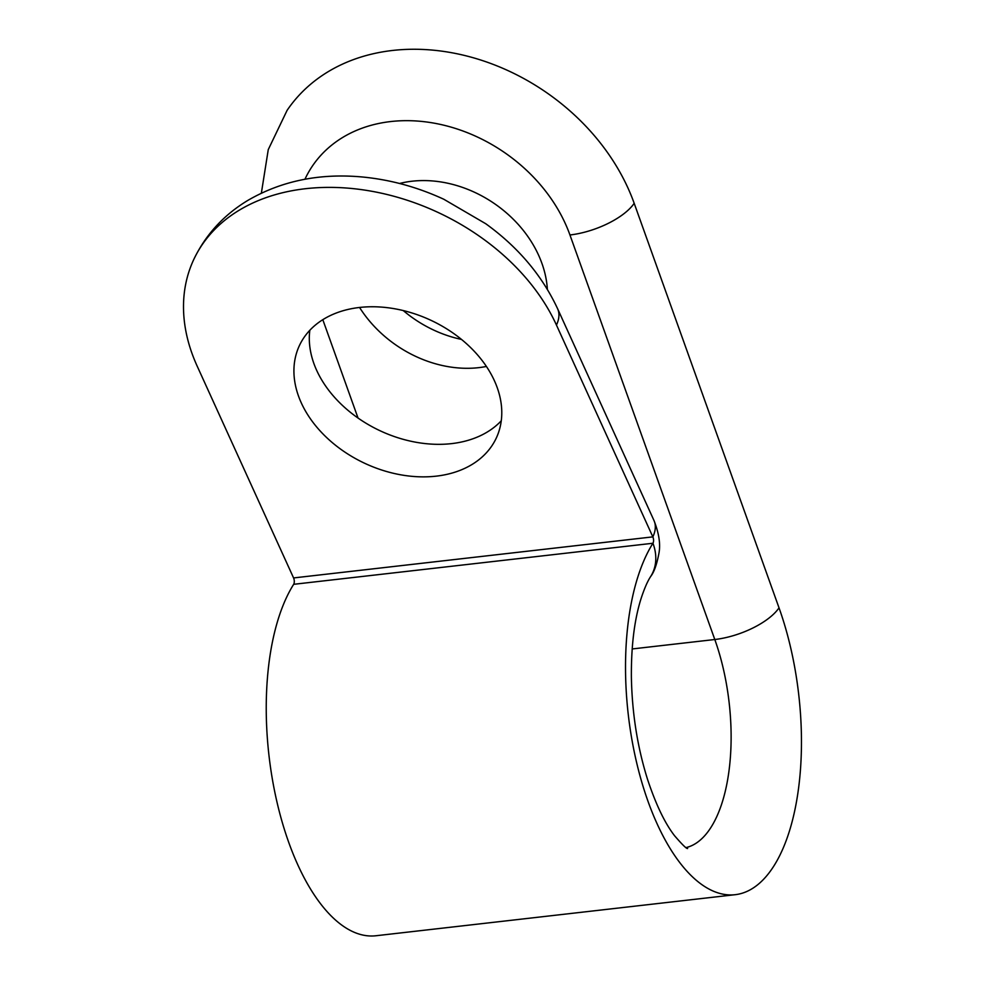 <?xml version="1.0" encoding="UTF-8"?>
<svg xmlns="http://www.w3.org/2000/svg" width="985" height="985" viewBox="0 0 985 985"><rect width="100%" height="100%" fill="white"/><g stroke="black" fill="none" stroke-linecap="round" stroke-linejoin="round"><path stroke-width="1.48" d="M403.222 310.546A108.756 86.163 -145.9 0 0 461.497 339.419M735.241 894.688A191.41 85.83 -96.5 0 1 636.458 761.861A191.41 85.83 -96.5 0 1 652.944 543.252A4.346 1.945 83.5 0 0 652.846 536.874L556.451 325.062A202.282 146.556 25.3 0 0 372.145 191.336A202.282 146.556 25.3 0 0 193.934 259.129A202.282 146.556 25.3 0 0 197.172 366.125L293.579 577.936A4.346 1.945 83.5 0 1 293.665 584.314A191.41 85.83 -96.5 0 0 277.179 802.923A191.41 85.83 -96.5 0 0 375.962 935.75L735.241 894.688A191.41 85.83 -96.5 0 0 779.024 607.843L634.18 203.304A202.282 160.272 -145.9 0 0 469.734 56.785A202.282 160.272 -145.9 0 0 287.103 110.345L268.265 149.597L261.357 193.158M494.433 380.776A108.756 78.788 -154.7 0 0 395.342 308.884A108.756 78.788 -154.7 0 0 299.526 345.329A108.756 78.788 -154.7 0 0 326.158 437.094A108.756 78.788 -154.7 0 0 436.232 476.149A108.756 78.788 -154.7 0 0 496.169 438.3A108.756 78.788 -154.7 0 0 494.433 380.776M309.819 330.295A108.756 78.788 -154.7 0 0 451.61 443.619A108.756 78.788 -154.7 0 0 501.254 420.804M359.562 307.455A108.756 86.163 -145.9 0 0 478.722 367.651A108.756 86.163 -145.9 0 0 486.405 366.457M547.377 289.393A108.756 86.163 -145.9 0 0 399.578 183.481M293.665 584.314L652.944 543.252A52.205 40.73 32.2 0 1 650.74 576.397C654.126 572.051 656.86 564.319 658.953 553.188C660.639 544.151 658.99 533.267 654.003 520.548A52.205 27.321 -24.5 0 1 652.846 536.874L293.579 577.936M632.173 648.955L714.802 639.511A139.205 62.424 -96.5 0 1 686.089 847.58M779.024 607.843A52.205 21.596 160.3 0 1 714.802 639.511L569.946 234.972A150.077 118.902 34.1 0 0 438.928 124.098A150.077 118.902 34.1 0 0 304.931 179.27M358.035 418.059L322.809 319.682M634.18 203.304A52.205 21.596 160.3 0 1 569.946 234.972M193.934 259.129C205.84 234.479 223.841 214.89 247.912 200.361C281.488 180.883 319.546 173.089 362.111 176.968C390.159 179.627 417.394 187.064 443.804 199.253L485.74 223.73C518.098 247.1 542.045 275.431 557.608 308.736A52.205 27.321 155.5 0 1 556.451 325.062M687.629 848.491C686.717 849.021 682.371 844.773 674.577 835.748C664.863 823.214 655.85 804.413 647.539 779.357C637.393 747.036 632.013 712.795 631.373 676.646C631.213 646.295 634.291 620.759 640.607 600.05C644.005 589.35 647.379 581.458 650.74 576.397M557.608 308.736L654.003 520.548"/></g></svg>
